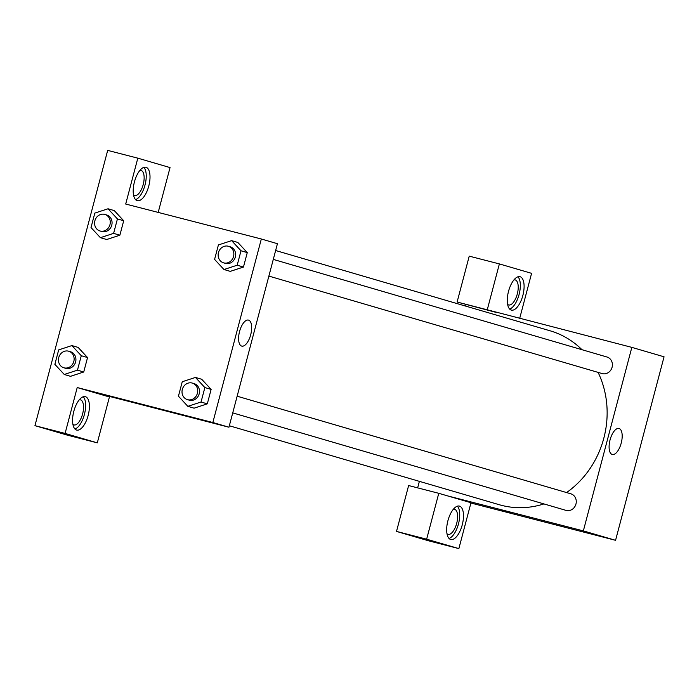 <?xml version="1.0" encoding="UTF-8"?>
<svg xmlns="http://www.w3.org/2000/svg" width="699" height="699" viewBox="0 0 699 699"><rect width="100%" height="100%" fill="white"/><g stroke="black" fill="none" stroke-linecap="round" stroke-linejoin="round"><path stroke-width="1.05" d="M519.672 318.464L531.59 273.344L499.374 263.916L487.255 309.797L631.835 347.377L664.05 356.805L615.566 540.31L470.908 503.027M512.35 512.821L501.436 509.973L512.35 512.821M470.986 502.73L438.771 493.311L426.643 539.191L458.867 548.61L470.986 502.73M631.835 347.377L583.35 530.891L615.566 540.31M583.35 530.891L447.718 495.923M501.436 509.973L512.909 512.996M462.24 524.888A17.257 7.453 -75.5 0 1 450.776 539.506A17.257 7.453 -75.5 0 1 447.858 520.93A17.257 7.453 -75.5 0 1 459.383 506.085A17.257 7.453 -75.5 0 1 462.24 524.888M449.038 538.44A17.257 7.453 104.5 0 0 458.474 523.918A17.257 7.453 104.5 0 0 457.356 506.172M453.328 509.274A12.94 5.592 -75.5 0 1 454.542 509.291A12.94 5.592 -75.5 0 1 454.621 509.309A12.94 5.592 -75.5 0 1 456.7 523.306A12.94 5.592 -75.5 0 1 448.085 534.351A12.94 5.592 -75.5 0 1 448.007 534.333A12.94 5.592 -75.5 0 1 447.011 533.774M458.867 548.61L428.723 540.843L396.508 531.415L426.643 539.191M438.771 493.311L408.627 485.543L396.508 531.415M612.21 454.472A13.43 5.802 -75.5 0 1 610.044 439.951A13.43 5.802 -75.5 0 1 618.999 428.478A13.43 5.802 -75.5 0 1 621.262 442.939A13.43 5.802 -75.5 0 1 612.289 454.499A13.43 5.802 -75.5 0 1 612.21 454.472M522.843 295.502A17.257 7.453 -75.5 0 1 511.38 310.111A17.257 7.453 -75.5 0 1 508.47 291.544A17.257 7.453 -75.5 0 1 519.995 276.69A17.257 7.453 -75.5 0 1 522.843 295.502M509.641 309.054A17.257 7.453 104.5 0 0 519.077 294.524A17.257 7.453 104.5 0 0 517.959 276.787M513.931 279.888A12.94 5.592 -75.5 0 1 515.146 279.897A12.94 5.592 -75.5 0 1 515.224 279.923A12.94 5.592 -75.5 0 1 517.312 293.912A12.94 5.592 -75.5 0 1 508.689 304.965A12.94 5.592 -75.5 0 1 508.61 304.947A12.94 5.592 -75.5 0 1 507.623 304.388M499.374 263.916L469.23 256.149L457.111 302.029L496.203 312.418M487.255 309.797L457.111 302.029M417.653 487.867L419.374 481.349M465.674 306.11L466.058 304.65M232.741 412.891L565.998 510.375A8.633 7.776 -73.7 0 0 575.889 504.276A8.633 7.776 -73.7 0 0 570.838 493.809A8.633 7.776 -73.7 0 0 570.62 493.756M268.879 276.088L602.145 373.572A8.633 7.776 -73.7 0 0 612.027 367.482A8.633 7.776 -73.7 0 0 606.985 357.014A8.633 7.776 -73.7 0 0 606.767 356.953M229.333 425.761L499.269 504.722A90.599 81.696 -73.7 0 0 543.909 503.918M566.574 492.568A90.599 81.696 -73.7 0 0 598.082 372.384M581.961 349.692A90.599 81.696 -73.7 0 0 550.139 330.81L275.642 250.513M158.192 212.409L170.04 167.585L137.817 158.157L125.698 204.038L261.33 238.997L277.433 243.706L228.949 427.22L93.317 392.261L109.428 396.971L97.31 442.851L65.094 433.424L77.213 387.543L93.317 392.261M97.31 442.851L67.165 435.084L34.95 425.656L107.681 150.39L137.817 158.157M79.24 399.845A12.94 5.592 -75.5 0 1 80.455 399.863A12.94 5.592 -75.5 0 1 80.534 399.88A12.94 5.592 -75.5 0 1 82.622 413.878A12.94 5.592 -75.5 0 1 73.998 424.931A12.94 5.592 -75.5 0 1 73.919 424.905A12.94 5.592 -75.5 0 1 72.923 424.354M74.95 429.011A17.257 7.453 104.5 0 0 84.387 414.49A17.257 7.453 104.5 0 0 83.268 396.752M88.153 415.459A17.257 7.453 -75.5 0 1 76.689 430.077A17.257 7.453 -75.5 0 1 73.771 411.501A17.257 7.453 -75.5 0 1 85.304 396.656A17.257 7.453 -75.5 0 1 88.153 415.459M139.852 170.46A12.94 5.592 -75.5 0 1 141.067 170.469A12.94 5.592 -75.5 0 1 141.137 170.495A12.94 5.592 -75.5 0 1 143.225 184.492A12.94 5.592 -75.5 0 1 134.601 195.537A12.94 5.592 -75.5 0 1 133.535 194.96M135.562 199.626A17.257 7.453 104.5 0 0 144.99 185.095A17.257 7.453 104.5 0 0 143.88 167.358M148.765 186.074A17.257 7.453 -75.5 0 1 137.292 200.683A17.257 7.453 -75.5 0 1 134.383 182.116A17.257 7.453 -75.5 0 1 145.908 167.262A17.257 7.453 -75.5 0 1 148.765 186.074M65.094 433.424L34.95 425.656M78.122 347.403L87.55 357.547L83.731 371.999L70.529 376.324L64.256 374.472L54.863 364.336L58.681 349.893L71.892 345.577L81.285 355.721L77.467 370.164L64.256 374.472M201.696 379.26L211.124 389.404L207.306 403.847L194.104 408.181L187.83 406.329L178.437 396.193L182.256 381.741L195.467 377.434L204.859 387.569L201.041 402.021L187.83 406.329M237.843 242.457L247.271 252.601L243.453 267.053L230.242 271.378M108.039 208.783L117.432 218.918L113.614 233.37L100.403 237.677L91.01 227.542L94.828 213.09L108.039 208.783L114.304 210.617L123.697 220.753L119.878 235.196L106.667 239.53M261.33 238.997L212.846 422.511L77.213 387.543M241.705 346.092A13.43 5.802 -75.5 0 1 239.539 331.571A13.43 5.802 -75.5 0 1 248.494 320.098A13.43 5.802 -75.5 0 1 250.758 334.559A13.43 5.802 -75.5 0 1 241.784 346.119A13.43 5.802 -75.5 0 1 241.705 346.092M212.846 422.511L228.949 427.22M144.536 405.228L133.623 402.379L144.536 405.228M133.623 402.379L145.086 405.403M223.977 269.526L214.584 259.39L218.403 244.947L231.614 240.631L241.006 250.775L237.188 265.218L223.977 269.526L230.242 271.361L243.453 267.053L247.271 252.601L241.006 250.775M223.584 262.841A8.633 7.776 -73.7 0 0 233.475 256.743A8.633 7.776 -73.7 0 0 228.424 246.275A8.633 7.776 -73.7 0 0 228.206 246.214A8.633 7.776 -73.7 0 0 218.499 252.496A8.633 7.776 -73.7 0 0 223.584 262.841L225.375 263.366A8.633 7.776 -73.7 0 0 235.266 257.267A8.633 7.776 -73.7 0 0 230.216 246.799A8.633 7.776 -73.7 0 0 229.997 246.738M231.614 240.631L237.878 242.466M237.188 265.218L243.453 267.053M187.437 399.636A8.633 7.776 -73.7 0 0 197.328 393.546A8.633 7.776 -73.7 0 0 192.286 383.078A8.633 7.776 -73.7 0 0 192.068 383.017A8.633 7.776 -73.7 0 0 182.36 389.291A8.633 7.776 -73.7 0 0 187.437 399.636L189.228 400.16A8.633 7.776 -73.7 0 0 199.119 394.061A8.633 7.776 -73.7 0 0 194.069 383.602A8.633 7.776 -73.7 0 0 193.85 383.541M195.467 377.434L201.731 379.269M204.859 387.569L211.124 389.404L207.306 403.847L194.095 408.164M201.041 402.021L207.306 403.847M100.009 230.985A8.633 7.776 -73.7 0 0 109.9 224.886A8.633 7.776 -73.7 0 0 104.85 214.427A8.633 7.776 -73.7 0 0 104.632 214.366A8.633 7.776 -73.7 0 0 94.924 220.639A8.633 7.776 -73.7 0 0 100.009 230.985L101.801 231.509A8.633 7.776 -73.7 0 0 111.691 225.41A8.633 7.776 -73.7 0 0 106.641 214.951A8.633 7.776 -73.7 0 0 106.423 214.89M100.403 237.677L106.667 239.512L119.878 235.196L123.697 220.753L117.432 218.918M113.614 233.37L119.878 235.196M63.862 367.788A8.633 7.776 -73.7 0 0 73.753 361.689A8.633 7.776 -73.7 0 0 68.712 351.221A8.633 7.776 -73.7 0 0 68.493 351.16A8.633 7.776 -73.7 0 0 58.786 357.442A8.633 7.776 -73.7 0 0 63.862 367.788L65.654 368.312A8.633 7.776 -73.7 0 0 75.544 362.213A8.633 7.776 -73.7 0 0 70.494 351.746A8.633 7.776 -73.7 0 0 70.276 351.684M71.892 345.577L78.157 347.412M81.285 355.721L87.55 357.547L83.731 371.999L70.52 376.307M77.467 370.164L83.731 371.999M606.985 357.014L273.292 259.399M237.144 396.202L570.838 493.809M228.424 246.275L230.216 246.799M192.286 383.078L194.069 383.602M104.85 214.427L106.641 214.951M68.712 351.221L70.494 351.746"/></g></svg>
